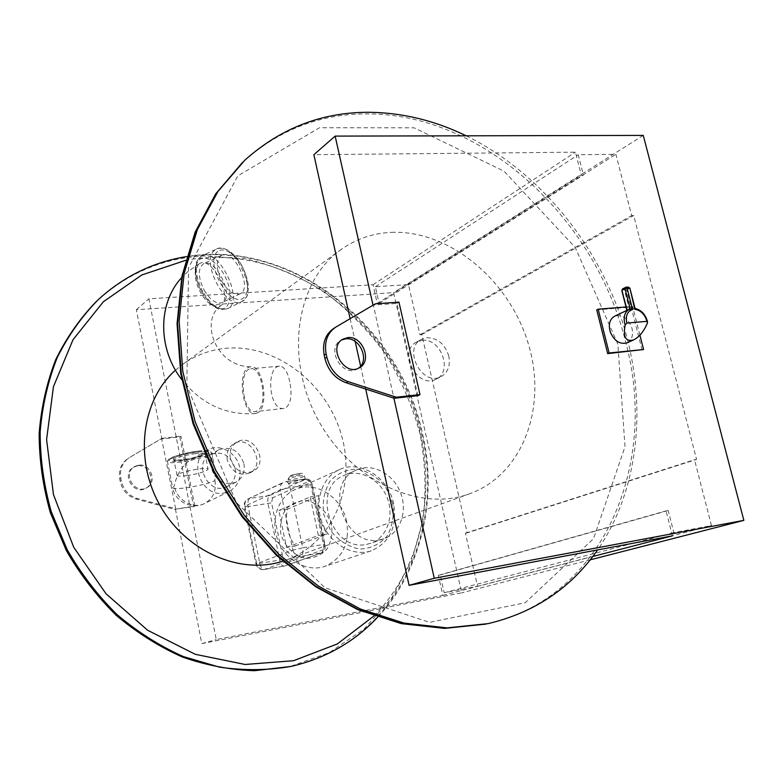 <?xml version="1.0" encoding="UTF-8"?>
<svg xmlns="http://www.w3.org/2000/svg" width="783" height="783" viewBox="0 0 783 783"><rect width="100%" height="100%" fill="white"/><g stroke="black" fill="none" stroke-linecap="round" stroke-linejoin="round"><path stroke-width="0.59" stroke-dasharray="3.92 2.94" d="M221.981 281.635C228.147 291.619 234.205 295.651 240.156 293.742C253.193 288.35 233.579 248.054 221.413 255.375C215.638 260.191 215.824 268.951 221.981 281.635M630.149 308.825L626.87 310.44L631.715 309.853L626.625 289.876L621.81 290.513M304.871 479.421L299.145 482.044L305.38 479.685L300.975 479.646L288.898 483.131C289.808 483.718 293.224 483.356 299.145 482.044L269.675 495.551C267.923 496.804 267.375 499.525 268.04 503.704L279.756 560.305C280.715 564.161 282.144 566.099 284.053 566.119L321.51 552.876C323.516 551.692 324.162 548.863 323.438 544.391L310.743 484.569C309.774 480.762 308.306 478.844 306.339 478.824L304.871 479.421M391.617 232.345C449.325 230.036 508.793 279.737 528.016 342.817C547.738 405.751 523.729 474.234 469.575 493.779C418.925 512.738 349.365 480.048 316.998 417.809C284.16 355.815 296.835 280.128 341.29 249.366C356.343 238.835 373.119 233.158 391.617 232.345M175.48 370.173L183.046 364.105C196.142 354.905 210.647 349.619 226.561 348.239C276.223 344.099 326.658 383.2 341.368 434.849C356.539 486.36 333.127 543.206 285.942 560.148L282.78 561.205M289.759 381.742C287.478 371.455 284.033 366.258 279.423 366.141C265.819 366.904 268.726 411.369 284.004 408.432L285.932 407.786C291.012 403.323 292.284 394.642 289.759 381.742M257.196 410.918L255.366 411.564C242.75 414.217 237.895 369.488 250.736 368.793C262.06 366.111 268.178 405.809 257.196 410.918M198.422 264.37L195.437 270.536C194.624 277.123 196.298 284.376 200.468 292.304C204.373 299.253 208.738 303.833 213.573 306.045L220.689 305.742C233.598 298.137 211.88 255.238 199.411 263.675L198.422 264.37M257.597 412.807L255.61 413.502C241.839 416.39 236.544 367.609 250.56 366.836C262.912 363.919 269.577 407.268 257.597 412.807M286.509 547.454L318.338 535.415L310.185 496.941L278.826 510.496L286.509 547.454L295.093 546.045C287.4 534.515 284.836 522.241 287.39 509.214L319.004 495.659L310.185 496.941M287.39 509.214L278.826 510.496M295.093 546.045L327.167 533.996L318.338 535.415M319.004 495.659C316.449 509.185 319.17 521.967 327.167 533.996M392.782 503.577L385.686 487.085C377.983 477.659 368.734 471.679 357.958 469.125C347.143 469.125 337.904 473.03 330.23 480.85C324.368 490.559 322.175 501.668 323.624 514.167L330.886 531.168C338.892 540.799 348.406 546.769 359.426 549.079C370.33 548.726 379.471 544.518 386.851 536.472C392.361 526.695 394.338 515.733 392.782 503.577M393.663 503.763C388.544 477.61 360.376 459.494 339.499 469.575C322.038 477.15 313.856 501.727 322.253 522.985C330.426 544.332 353.192 557.046 371.269 550.801C389.787 542.541 397.255 526.861 393.663 503.763M366.424 544.41L370.613 543.343C386.88 537.901 394.554 516.144 387.154 497.724C380.019 479.196 359.651 468.488 344.05 475.438C310.557 487.711 331.278 552.348 366.424 544.41M331.542 525.324C328.008 512.434 318.055 502.706 306.153 500.582C298.215 500.68 291.413 503.586 285.756 509.293C281.42 516.349 279.756 524.375 280.735 533.36C284.298 546.554 294.574 556.439 306.642 558.338C314.629 558.054 321.373 555 326.883 549.167C331.033 542.081 332.589 534.133 331.542 525.324M379.608 539.859L383.846 538.782C400.279 533.282 407.972 511.211 400.446 492.517C393.193 473.705 372.571 462.792 356.813 469.82C322.978 482.191 344.099 547.855 379.608 539.859M346.654 521.713C341.956 496.941 315.03 479.959 294.897 489.669C278.082 496.98 270.047 520.303 277.926 540.368C285.58 560.52 307.298 572.422 324.72 566.422C342.582 558.494 349.893 543.588 346.654 521.713M186.53 475.663C198.843 473.695 206.027 471.552 208.082 469.232C208.581 466.11 175.969 472.57 177.115 475.369C177.535 476.289 180.677 476.387 186.53 475.663M214.943 480.547C216.48 491.019 213.045 498.663 204.617 503.489C191.972 510.134 174.912 501.678 172.603 487.603C172.035 491.039 206.604 485.235 214.943 480.547L215.022 469.497C212.898 460.238 207.661 455.882 199.313 456.411L191.952 458.955C182.615 464.857 176.733 473.872 174.315 485.989L172.603 487.603L167.464 461.393C167.141 466.12 213.123 457.027 211.635 452.682C211.097 451.302 206.692 451.077 198.432 452.006C184.387 453.621 166.534 459.073 167.464 461.393L169.265 458.721C168.1 458.388 184.905 452.359 197.845 451.135C206.849 450.528 210.881 450.509 209.922 451.067L211.635 452.682L215.022 469.497M448.806 356.187C444.989 344.158 437.717 337.992 426.989 337.688L421.45 339.342C402.178 348.66 422.399 387.184 441.044 376.672C447.964 372.571 450.548 365.739 448.806 356.187M672.391 535.846L666.088 510.878L668.212 510.506L673.811 532.626L711.463 525.599L694.511 459.738L696.567 459.415L633.721 215.511L631.666 215.589L615.888 154.32L578.245 154.731L583.394 175.069L581.27 175.118L575.466 152.166L313.875 154.691M350.128 318.671L355.159 341.437M360.62 366.121L365.69 389.063M235.115 468.303C230.417 455.168 222.127 450.597 210.245 454.59C192.07 463.565 209.325 496.442 227.05 486.615C233.686 482.768 236.368 476.661 235.115 468.303M223.625 493.104L229.233 491.401C237.875 486.439 241.379 478.54 239.745 467.705C237.132 452.672 219.426 442.855 207.544 450.078C187.323 459.964 201.27 497.469 223.625 493.104M243.914 463.732C245.196 472.188 242.495 478.354 235.81 482.24C224.016 485.763 215.824 480.997 211.253 467.94C210.04 459.797 212.545 453.749 218.78 449.804C230.77 445.781 239.148 450.421 243.914 463.732M467.197 532.841L465.376 533.154L477.542 586.301L444.206 592.76L440.212 574.986L438.333 575.339L442.835 595.393L216.265 639.545L148.858 298.812L373.031 284.728L377.249 303.471L379.109 303.334L375.37 286.725L408.491 284.611L419.962 334.752L421.783 334.595L467.197 532.841L696.567 459.415M465.376 533.154L694.511 459.738M477.542 586.301L711.463 525.599M444.206 592.76L673.811 532.626M440.212 574.986L668.212 510.506M438.333 575.339L666.088 510.878M442.835 595.393L592.848 556.478M373.031 284.728L575.466 152.166M377.249 303.471L581.27 175.118M379.109 303.334L583.394 175.069M375.37 286.725L578.245 154.731M408.491 284.611L615.888 154.32M419.962 334.752L631.666 215.589M421.783 334.595L633.721 215.511M138.591 465.171L134.5 466.58C122.07 473.343 134.803 495.091 146.842 487.672C157.647 482.348 150.561 463.076 138.591 465.171M137.495 465.836L133.423 467.245C121.003 473.999 133.707 495.708 145.736 488.298C156.531 482.984 149.455 463.742 137.495 465.836M160.711 439.087L161.827 438.382L136.33 309.765L393.614 292.627L461.735 592.829L201.789 643.606L175.333 508.676L137.426 498.526C128.823 495.776 123.44 489.864 121.277 480.791L120.807 478.344C119.515 469.369 122.314 462.489 129.205 457.712L160.711 439.087L179.796 436.875L180.942 436.17L194.801 506.024L174.482 509.341L136.33 499.133C127.746 496.383 122.373 490.491 120.2 481.437L119.74 478.99C118.448 470.035 121.248 463.164 128.138 458.388L128.471 458.182M175.637 508.754L161.582 438.529L129.547 457.507M161.827 438.382L180.942 436.17M179.796 436.875L193.626 506.601L174.482 509.341M373.041 305.194L333.705 328.429M417.858 395.669L396.912 303.413L373.364 305.096L393.878 398.146M358.33 368.264L357.283 368.93C342.621 378.062 325.542 348.601 340.781 340.429L341.731 339.91M227.305 460.061C226.179 452.682 228.44 447.21 234.068 443.658C250.482 433.802 266.954 465.18 249.493 473.04C238.864 476.221 231.465 471.895 227.305 460.061M193.626 506.601L194.801 506.024M136.33 309.765L148.858 298.812M201.789 643.606L216.265 639.545M230.319 458.446C229.184 451.028 231.445 445.537 237.092 441.984C253.555 432.089 270.086 463.605 252.586 471.483C241.918 474.674 234.499 470.329 230.319 458.446M373.364 305.096L375.39 303.814M642.119 350.148L631.167 307.102L596.744 309.872M398.968 302.15L396.912 303.413M631.715 309.853L635.052 308.404M204.206 290.229C210.412 300.29 216.451 304.391 222.323 302.532C235.184 297.237 215.345 256.628 203.374 263.871C197.698 268.657 197.972 277.446 204.206 290.229M202.934 291.844C195.084 276.193 194.184 264.576 200.223 256.99L201.857 255.904C218.3 246.107 245.138 301.416 227.618 308.61C219.573 311.135 211.341 305.546 202.934 291.844M201.926 292.079C196.993 282.878 195.006 274.441 195.946 266.778C197.933 252.116 215.031 256.971 224.672 275.773C234.616 294.359 229.889 313.543 217.185 307.758C211.518 305.164 206.438 299.938 201.926 292.079M627.075 342.827C631.793 340.214 633.447 335.418 632.028 328.459C628.26 318.348 622.446 314.267 614.606 316.224M639.917 335.163L632.586 306.417L625.979 306.956M632.586 306.417L631.167 307.102M643.264 135.41L393.614 292.627M590.235 559.825L461.735 592.829M422.135 340.38C440.927 337.708 453.249 371.768 436.102 379.158C417.505 389.64 397.402 351.322 416.615 342.034L422.135 340.38M96.456 301.347L97.141 300.701C128.03 272.875 163.637 257.95 203.942 255.933L245.715 258.811C273.316 265.359 299.409 276.291 324.025 291.619C347.319 309.128 367.716 329.78 385.197 353.593C400.71 378.776 412.347 405.584 420.099 434.007C425.443 462.88 426.392 491.607 422.937 520.206L411.535 561.088L391.725 598.006L364.036 629.101L329.418 652.562L289.299 666.793M466.237 135.811C537.755 171.007 595.775 241.007 621.996 320.531C647.707 400.093 640.484 487.555 597.644 549.901M217.605 251.421C204.03 262.863 229.713 308.649 243.66 297.902C248.475 292.49 248.749 283.573 244.472 271.163C237.709 255.669 224.584 246.165 217.605 251.421M629.571 310.195L624.55 290.434L625.157 288.555L622.925 288.712L622.319 290.601L627.34 310.371M324.554 544.469L311.879 484.814C311.184 482.211 310.176 481.065 308.864 481.369L272.572 497.822L269.675 495.551L249.767 498.389C248.045 499.642 247.516 502.383 248.182 506.601L271.554 502.843L283.299 559.473L286.098 563.006L323.359 549.686L324.886 544.283L302.718 547.816L290.062 487.476L312.202 484.569L324.886 544.283C325.601 548.677 324.593 551.506 321.862 552.778L323.359 549.686M308.864 481.369L305.85 478.971L285.237 481.819L248.211 498.849C245.108 500.543 243.797 503.146 244.267 506.65L244.942 506.141L256.667 563.584L292.862 550.136L280.294 489.904L244.942 506.141C244.453 502.755 245.539 500.327 248.211 498.849L283.632 482.289C280.872 483.816 279.756 486.36 280.294 489.904L290.062 487.476C289.093 483.63 287.645 481.702 285.707 481.672L306.339 478.824C310.185 479.558 312.143 481.467 312.202 484.569L311.879 484.814M289.005 478.599L288.095 479.313C287.85 480.791 305.076 477.19 304.567 475.868C301.259 475.33 296.072 476.24 289.005 478.599M290.885 475.535C287.645 477.053 297.452 475.712 300.623 474.214C303.931 472.687 294.056 474.028 290.885 475.535M283.299 559.473L255.963 563.966C257.186 568.008 259.897 569.858 264.096 569.544L284.64 565.972L264.331 569.476C260.465 569.701 257.91 567.734 256.667 563.584L255.963 563.966L244.267 506.65L248.182 506.601L259.858 563.652C260.817 567.548 262.227 569.505 264.096 569.544L300.848 556.351L321.862 552.778L284.64 565.972L286.098 563.006M272.572 497.822L271.554 502.843M195.75 453.543C183.32 455.481 176.106 457.673 174.11 460.11C174.54 461.089 177.682 461.246 183.535 460.561C195.838 458.642 203.003 456.46 205.029 454.013C204.637 453.044 201.544 452.887 195.75 453.543M195.975 452.192C176.381 454.59 163.539 462.205 182.899 459.729C201.799 457.438 215.374 449.834 195.975 452.192M197.766 451.165C172.818 454.209 156.678 463.869 181.186 460.717C205.019 457.82 222.343 448.189 197.766 451.165M229.233 491.401L204.617 503.489C193.137 509.606 176.694 500.2 174.315 485.989M121.277 480.791L120.2 481.437M137.426 498.526L136.33 499.133M120.807 478.344L119.74 478.99M334.116 328.185L336.083 326.942M629.884 288.134L634.631 308.463C641.257 310.234 645.505 315.118 647.394 323.125M628.044 287.116L625.157 288.555L626.625 289.876L629.522 288.438L628.044 287.116L625.813 287.273L622.925 288.712M214.679 250.237C199.88 261.346 226.356 311.076 241.918 301.504C259.653 294.212 232.884 239.177 216.333 249.141L214.679 250.237M485.91 624.11C603.879 599.093 658.826 463.781 625.686 342.161C595.961 219.22 484.011 114.064 368.069 113.887C320.893 113.574 279.277 129.518 243.21 161.729L244.864 160.163M617.856 344.197L575.28 247.536L504.027 171.164L414.148 127.825L319.523 127.727L237.866 175.813L188.556 267.62L186.834 385.862L236.29 502.451L324.955 587.759L429.573 622.348L525.236 602.734L593.514 538.704L625.01 446.672L617.856 344.197M373.971 615.957C419.248 570.22 435.544 498.996 420.344 433.195C397.93 325.718 289.211 240.303 185.62 260.348M290.689 666.49C392.097 645.339 446.476 533.898 421.694 433.802C400.142 332.599 304.421 249.395 205.126 254.915C164.763 256.922 129.107 271.848 98.178 299.713L97.141 300.701M292.862 550.136C294.173 554.501 296.835 556.576 300.848 556.351C302.815 555.176 303.442 552.328 302.718 547.816L292.862 550.136M305.38 479.685L304.567 475.868L302.522 473.637C301.661 472.922 297.569 473.617 290.258 475.721L288.095 479.313L288.898 483.131M285.942 560.148L469.575 493.779M183.046 364.105L341.29 249.366M279.423 366.141L250.736 368.793M284.004 408.432L255.366 411.564M220.689 305.742C200.017 320.081 214.503 366.121 250.56 366.836M199.411 263.665L188.067 271.398L181.676 277.593M255.61 413.502C226.277 415.548 201.662 404.243 181.744 379.598M356.813 469.82L344.05 475.438M383.846 538.782L370.613 543.343M177.115 475.369L173.865 459.758C174.257 459.21 170.606 461.686 190.876 458.368C208.983 453.788 203.923 453.543 205.058 453.611L208.082 469.232M339.499 469.575L294.897 489.669M371.269 550.801L324.72 566.422M207.544 450.078L191.952 458.955M218.78 449.804L210.245 454.59M235.81 482.24L227.05 486.615M145.736 488.298L146.842 487.672M133.423 467.245L134.5 466.58M128.138 458.388L129.205 457.712M237.092 441.984L234.068 443.658M252.586 471.483L249.493 473.04M342.621 339.303L340.781 340.429M359.309 367.785L357.283 368.93M221.413 255.375L203.374 263.871M240.156 293.742L222.323 302.532M227.618 308.61L241.918 301.504C248.671 294.917 246.88 297.638 248.417 287.508C248.25 280.686 245.304 271.995 239.608 261.414C234.381 255.131 230.535 251.412 228.068 250.247C223.321 248.045 219.406 247.673 216.333 249.141L201.848 255.894C197.424 259.281 195.27 263.303 195.388 267.962C194.732 269.881 196.2 282.761 201.838 292.225C208.816 302.346 213.739 307.582 216.617 307.934C218.78 309.725 222.45 309.951 227.618 308.61M213.573 306.045L217.185 307.758M195.946 266.778L195.427 270.536M436.102 379.158L441.044 376.672M416.615 342.034L421.45 339.342M377.66 617.2C420.373 572.784 438.353 498.82 422.399 433.293C399.731 325.297 291.805 238.923 186.657 256.589"/><path stroke-width="1.17" d="M282.78 561.205C240.058 575.123 185.777 551.555 159.947 505.348C133.824 459.298 141.576 400.054 175.48 370.173M365.69 389.063L409.088 585.351L672.391 535.846L592.848 556.478M396.345 397.216L419.982 394.622L398.968 302.15L375.39 303.814L335.662 327.186C327.255 333.069 324.084 341.995 326.159 353.955L326.863 357.234C330.064 369.37 337.13 377.504 348.073 381.624L396.345 397.216L393.878 398.146L434.262 578.275L743.85 520.372L643.264 135.41L335.144 136.105L313.875 154.691L350.128 318.671M355.159 341.437L360.62 366.121M393.878 398.146L346.066 382.74L348.073 381.624M335.408 327.353L333.705 328.429C325.307 334.302 322.136 343.208 324.201 355.149L324.906 358.408C328.097 370.516 335.144 378.629 346.066 382.74M341.731 339.91L345.812 338.814C359.974 336.856 370.193 360.826 358.33 368.264M347.799 337.6C362.666 335.555 372.532 361.364 359.309 367.785C344.618 376.936 327.5 347.398 342.758 339.215L347.799 337.6M335.144 136.105L373.041 305.194M394.26 398.273L417.858 395.669L419.982 394.622M625.979 306.956L598.143 309.177L596.744 309.872L607.696 353.613L643.567 349.521L639.917 335.163M625.147 325.082C622.916 337.179 625.774 342.102 633.711 339.851C639.28 337.013 643.841 331.434 647.394 323.125L646.973 321.343L626.821 323.115L625.147 325.082C623.023 317.467 624.452 312.143 629.463 309.119L632.556 309.481C627.34 311.331 625.421 315.872 626.821 323.115M634.944 308.385L634.798 309.305C640.69 310.234 644.742 314.257 646.973 321.343M630.217 308.805L614.606 316.224C609.624 319.229 608.176 324.495 610.27 332.012C614.342 341.075 619.94 344.686 627.075 342.827L633.711 339.851M598.143 309.177L609.125 352.976L643.567 349.521M609.125 352.976L607.696 353.613M434.262 578.275L409.088 585.351M743.85 520.372L590.235 559.825M186.657 256.589C153.399 261.904 123.9 276.272 98.178 299.713C81.775 316.449 68.092 335.809 57.12 357.811C47.969 381.047 42.311 405.76 40.148 431.962C40.119 458.603 43.819 485.166 51.228 511.651L67.201 549.695C81.031 573.733 97.63 595.364 117.01 614.567C137.642 632.028 159.771 646.034 183.388 656.585L219.494 667.145C243.856 670.659 267.58 670.444 290.689 666.49L254.416 670.708C230.349 669.915 206.33 665.344 182.361 657.006C158.812 646.513 136.751 632.605 116.168 615.252C96.838 596.157 80.258 574.653 66.428 550.733L50.415 512.885C42.967 486.507 39.209 460.042 39.15 433.498C41.215 407.375 46.765 382.701 55.789 359.495C66.633 337.502 80.189 318.123 96.456 301.347M597.644 549.901C571.071 587.984 534.564 612.56 488.132 623.62L447.044 627.868L403.93 623.072L360.356 609.008L318.045 585.85L278.758 554.247L244.218 515.312L215.961 470.593L195.202 421.939L182.801 371.436L179.141 321.216L184.162 273.316L197.375 229.556L217.977 191.453L244.864 160.163C280.98 127.903 322.665 111.949 369.909 112.292C402.873 112.791 434.986 120.631 466.237 135.811M630.149 308.825L625.049 288.761L627.134 288.203L625.5 287.351L625.049 288.761L622.162 290.199L622.612 288.8L621.8 290.503L627.232 310.185M324.906 358.408L326.863 357.234M324.201 355.149L326.159 353.955M634.798 309.305L629.884 288.134L628.309 287.038L629.375 288.036L627.134 288.203L632.556 309.481M628.044 287.116L626.106 287.195M626.067 287.195L622.925 288.712M485.91 624.11L444.597 628.397L401.356 623.64L357.772 609.654L315.529 586.653L276.379 555.294L241.976 516.672L213.837 472.296L193.156 424.004L180.756 373.804L177.046 323.81L181.979 275.998L195.124 232.169L215.697 193.871L242.632 162.277L215.932 193.607L195.505 231.69L182.439 275.381L177.545 323.164L181.294 373.217L193.744 423.515L214.493 471.953L242.71 516.457L277.162 555.176L316.342 586.604L358.526 609.624L401.963 623.601L444.94 628.348L488.132 623.62M185.62 260.348L141.86 274.931L103.346 301.768L73.005 339.734L53.44 386.704L46.589 439.596L53.45 494.562L73.759 547.337L106.038 593.778L147.674 630.286L195.27 654.304L245.099 664.483L293.527 660.705L337.336 643.939L373.971 615.957M621.8 290.503L626.85 310.362M181.744 379.598C157.98 349.208 157.393 303.677 181.676 277.593M635.052 308.404C641.355 310.019 645.525 314.492 647.561 321.813M635.072 308.482L629.884 288.134M290.689 666.49C325.199 658.562 354.19 642.129 377.66 617.2"/></g></svg>
